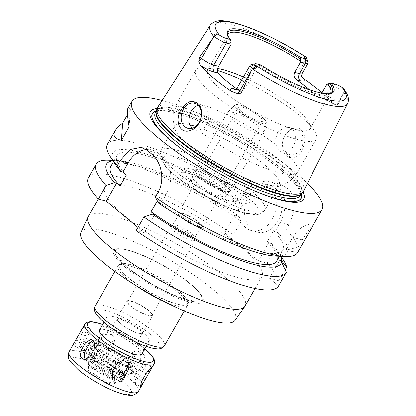 <?xml version="1.0" encoding="UTF-8"?>
<svg xmlns="http://www.w3.org/2000/svg" width="416" height="416" viewBox="0 0 416 416"><rect width="100%" height="100%" fill="white"/><g stroke="black" fill="none" stroke-linecap="round" stroke-linejoin="round"><path stroke-width="0.31" stroke-dasharray="2.08 1.56" d="M100.49 335.728L96.294 343.086L96.117 349.18L102.04 352.123L108.103 348.556L112.299 341.198L112.289 334.797L106.361 331.828L100.49 335.728L101.816 337.99A6.947 6.323 -30.4 0 1 107.812 334.251A6.947 6.323 -30.4 0 1 113.708 337.21A6.947 6.323 -30.4 0 1 113.625 343.46L109.429 350.813A6.947 6.323 -30.4 0 1 103.438 354.552A6.947 6.323 -30.4 0 1 97.536 351.593A6.947 6.323 -30.4 0 1 97.62 345.348L101.816 337.99M81 343.496L85.192 336.144A6.947 1.056 -58.3 0 1 90.537 329.456A6.947 1.056 -58.3 0 1 88.577 334.584L84.386 341.942A6.947 1.056 -58.3 0 1 79.04 348.629A6.947 1.056 -58.3 0 1 81 343.496L75.67 340.205M74.266 342.654L73.226 345.036L75.483 343.34L79.056 338.65L83.252 331.292L84.718 325.863L81.416 330.117M85.92 360.079A6.947 5.268 -75.6 0 0 87.87 361.213A6.947 5.268 -75.6 0 0 93.808 358.004L98.004 350.646A6.947 5.268 -75.6 0 0 95.524 340.408A6.947 5.268 -75.6 0 0 93.163 340.496M128.092 362.071A6.947 6.323 149.6 0 0 127.525 360.75A6.947 6.323 149.6 0 0 121.623 357.796A6.947 6.323 149.6 0 0 115.632 361.535L111.436 368.888A6.947 6.323 149.6 0 0 111.348 375.138A6.947 6.323 149.6 0 0 112.19 376.241M139.864 376.204L144.061 368.852A6.947 1.056 121.7 0 0 146.021 363.719A6.947 1.056 121.7 0 0 140.676 370.406L136.479 377.764A6.947 1.056 121.7 0 0 134.524 382.892A6.947 1.056 121.7 0 0 139.864 376.204L143.348 378.357M135.252 355.373L131.056 362.731L130.354 369.086L133.879 373.058L139.48 369.756L143.676 362.404L144.893 356.179L141.534 352.248L135.252 355.373L131.248 354.344A6.947 5.268 104.4 0 1 137.192 351.13A6.947 5.268 104.4 0 1 139.672 361.374L135.476 368.727A6.947 5.268 104.4 0 1 129.537 371.94A6.947 5.268 104.4 0 1 127.057 361.702L131.248 354.344M182.458 213.694A12.678 2.798 -150.3 0 1 195.125 219.908A12.678 2.798 -150.3 0 1 201.152 226.387A12.678 2.798 -150.3 0 1 188.755 222.539A12.678 2.798 -150.3 0 1 179.13 213.829A12.678 2.798 -150.3 0 1 182.458 213.694M175.921 225.15A12.678 2.798 29.7 0 0 172.874 225.02A12.678 2.798 29.7 0 0 172.598 225.285A12.678 2.798 29.7 0 0 182.218 233.995A12.678 2.798 29.7 0 0 194.615 237.843A12.678 2.798 29.7 0 0 194.704 237.474A12.678 2.798 29.7 0 0 187.928 230.927A12.678 2.798 29.7 0 0 175.921 225.15M99.388 330.153A24.31 5.372 -150.3 0 1 105.763 329.904A24.31 5.372 -150.3 0 1 130.052 341.822A24.31 5.372 -150.3 0 1 141.617 354.245M113.313 316.664A24.31 5.372 -150.3 0 1 137.608 328.583A24.31 5.372 -150.3 0 1 149.167 341.006A24.31 5.372 -150.3 0 1 125.393 333.627A24.31 5.372 -150.3 0 1 106.938 316.919A24.31 5.372 -150.3 0 1 113.313 316.664M91.946 368.311A15.262 3.37 -150.3 0 1 107.203 375.794A15.262 3.37 -150.3 0 1 114.462 383.594A15.262 3.37 -150.3 0 1 99.533 378.96A15.262 3.37 -150.3 0 1 87.948 368.472A15.262 3.37 -150.3 0 1 91.946 368.311M92.534 367.281A15.262 3.37 -150.3 0 1 107.791 374.764A15.262 3.37 -150.3 0 1 115.05 382.564A15.262 3.37 -150.3 0 1 114.717 382.881A15.262 3.37 -150.3 0 1 100.121 377.931A15.262 3.37 -150.3 0 1 88.426 367.89A15.262 3.37 -150.3 0 1 88.535 367.442A15.262 3.37 -150.3 0 1 92.534 367.281M93.252 361.15A18.372 4.056 -150.3 0 1 112.538 370.796A18.372 4.056 -150.3 0 1 119.948 379.928A18.372 4.056 -150.3 0 1 102.383 373.968A18.372 4.056 -150.3 0 1 88.306 361.878A18.372 4.056 -150.3 0 1 93.252 361.15M91.65 359.814A21.008 4.638 -150.3 0 1 112.648 370.115A21.008 4.638 -150.3 0 1 122.642 380.853A21.008 4.638 -150.3 0 1 102.092 374.473A21.008 4.638 -150.3 0 1 86.143 360.032A21.008 4.638 -150.3 0 1 91.65 359.814M93.496 356.58A21.008 4.638 -150.3 0 1 114.494 366.881A21.008 4.638 -150.3 0 1 124.488 377.614A21.008 4.638 -150.3 0 1 103.938 371.238A21.008 4.638 -150.3 0 1 87.989 356.798A21.008 4.638 -150.3 0 1 93.496 356.58M96.023 358.686A16.843 3.718 -150.3 0 1 112.856 366.943A16.843 3.718 -150.3 0 1 120.869 375.549A16.843 3.718 -150.3 0 1 104.395 370.438A16.843 3.718 -150.3 0 1 91.608 358.862A16.843 3.718 -150.3 0 1 96.023 358.686M97.703 355.742A16.843 3.718 -150.3 0 1 114.535 364A16.843 3.718 -150.3 0 1 122.543 372.611A16.843 3.718 -150.3 0 1 106.075 367.494A16.843 3.718 -150.3 0 1 93.288 355.919A16.843 3.718 -150.3 0 1 97.703 355.742M95.28 353.725A20.836 4.602 -150.3 0 1 117.91 365.201A20.836 4.602 -150.3 0 1 125.029 375.227A20.836 4.602 -150.3 0 1 105.633 368.264A20.836 4.602 -150.3 0 1 89.773 355.113A20.836 4.602 -150.3 0 1 95.28 353.725M94.853 349.024A24.31 5.372 -150.3 0 1 121.254 362.419A24.31 5.372 -150.3 0 1 129.558 374.109A24.31 5.372 -150.3 0 1 106.933 365.986A24.31 5.372 -150.3 0 1 88.426 350.646A24.31 5.372 -150.3 0 1 94.853 349.024M91.697 346.393A29.52 6.521 -150.3 0 1 121.196 360.864A29.52 6.521 -150.3 0 1 135.231 375.95A29.52 6.521 -150.3 0 1 106.361 366.985A29.52 6.521 -150.3 0 1 83.954 346.7A29.52 6.521 -150.3 0 1 91.697 346.393M93.543 343.153A29.52 6.521 -150.3 0 1 123.042 357.625A29.52 6.521 -150.3 0 1 137.077 372.71A29.52 6.521 -150.3 0 1 108.207 363.75A29.52 6.521 -150.3 0 1 85.8 343.46A29.52 6.521 -150.3 0 1 93.543 343.153M96.699 345.79A24.31 5.372 -150.3 0 1 120.994 357.708A24.31 5.372 -150.3 0 1 132.553 370.131A24.31 5.372 -150.3 0 1 108.779 362.752A24.31 5.372 -150.3 0 1 90.324 346.044A24.31 5.372 -150.3 0 1 96.699 345.79M99.05 341.671A24.31 5.372 -150.3 0 1 123.344 353.59A24.31 5.372 -150.3 0 1 134.904 366.012A24.31 5.372 -150.3 0 1 133.754 366.756A24.31 5.372 -150.3 0 1 111.129 358.634A24.31 5.372 -150.3 0 1 92.617 343.294A24.31 5.372 -150.3 0 1 92.674 341.926A24.31 5.372 -150.3 0 1 99.05 341.671M99.263 344.022A22.573 4.987 -150.3 0 1 123.776 356.455A22.573 4.987 -150.3 0 1 131.487 367.312A22.573 4.987 -150.3 0 1 110.479 359.767A22.573 4.987 -150.3 0 1 93.293 345.524A22.573 4.987 -150.3 0 1 99.263 344.022M101.473 345.862A18.928 4.181 -150.3 0 1 120.151 354.983A18.928 4.181 -150.3 0 1 129.449 364.697A18.928 4.181 -150.3 0 1 110.88 359.07A18.928 4.181 -150.3 0 1 96.585 345.951A18.928 4.181 -150.3 0 1 101.473 345.862M121.212 318.916A14.045 3.104 -150.3 0 1 135.075 325.681A14.045 3.104 -150.3 0 1 141.976 332.888A14.045 3.104 -150.3 0 1 128.196 328.713A14.045 3.104 -150.3 0 1 117.588 318.978A14.045 3.104 -150.3 0 1 121.212 318.916M120.78 318.552A14.758 3.26 -150.3 0 1 135.533 325.79A14.758 3.26 -150.3 0 1 142.553 333.33A14.758 3.26 -150.3 0 1 128.118 328.848A14.758 3.26 -150.3 0 1 116.912 318.708A14.758 3.26 -150.3 0 1 120.78 318.552M130.848 300.903A14.758 3.26 -150.3 0 1 145.6 308.136A14.758 3.26 -150.3 0 1 152.62 315.682A14.758 3.26 -150.3 0 1 138.185 311.199A14.758 3.26 -150.3 0 1 126.979 301.054A14.758 3.26 -150.3 0 1 130.848 300.903M131.378 301.34A13.889 3.068 -150.3 0 1 145.257 308.152A13.889 3.068 -150.3 0 1 151.866 315.25A13.889 3.068 -150.3 0 1 138.278 311.033A13.889 3.068 -150.3 0 1 127.733 301.486A13.889 3.068 -150.3 0 1 131.378 301.34M174.169 226.32A13.889 3.068 -150.3 0 1 187.325 232.648A13.889 3.068 -150.3 0 1 194.75 239.819A13.889 3.068 -150.3 0 1 194.657 240.23A13.889 3.068 -150.3 0 1 181.069 236.012A13.889 3.068 -150.3 0 1 170.524 226.465A13.889 3.068 -150.3 0 1 170.825 226.174A13.889 3.068 -150.3 0 1 174.169 226.32M88.218 216.559A90.288 19.942 -150.3 0 1 111.899 215.623A90.288 19.942 -150.3 0 1 202.134 259.891A90.288 19.942 -150.3 0 1 245.076 306.03M128.679 186.202A90.288 19.942 29.7 0 0 104.998 187.143A90.288 19.942 29.7 0 0 173.545 249.2A90.288 19.942 29.7 0 0 261.856 276.609A90.288 19.942 29.7 0 0 218.915 230.469A90.288 19.942 29.7 0 0 128.679 186.202M80.969 232.367A88.769 19.609 -150.3 0 1 104.432 231.104A88.769 19.609 -150.3 0 1 193.83 275.09A88.769 19.609 -150.3 0 1 235.16 320.315M127.093 250.006A51.397 11.352 -150.3 0 1 200.013 293.472A51.397 11.352 -150.3 0 1 152.63 285.865A51.397 11.352 -150.3 0 1 121.966 248.955A51.397 11.352 -150.3 0 1 127.093 250.006M128.331 250.172A49.904 11.024 -150.3 0 1 199.139 292.38A49.904 11.024 -150.3 0 1 153.13 284.991A49.904 11.024 -150.3 0 1 123.354 249.153A49.904 11.024 -150.3 0 1 128.331 250.172M129.646 264.602A39.239 8.668 -150.3 0 1 167.216 282.74A39.239 8.668 -150.3 0 1 187.788 302.988A39.239 8.668 -150.3 0 1 187.528 303.893A39.239 8.668 -150.3 0 1 149.146 291.98A39.239 8.668 -150.3 0 1 119.356 265.008A39.239 8.668 -150.3 0 1 119.995 264.321A39.239 8.668 -150.3 0 1 129.646 264.602M135.236 285.106A39.936 8.819 -150.3 0 1 118.03 265.928A39.936 8.819 -150.3 0 1 118.685 265.226A39.936 8.819 -150.3 0 1 128.502 265.512A39.936 8.819 -150.3 0 1 166.743 283.972A39.936 8.819 -150.3 0 1 187.678 304.58A39.936 8.819 -150.3 0 1 187.408 305.5A39.936 8.819 -150.3 0 1 162.146 300.451M88.41 177.679A109.387 24.164 -150.3 0 1 233.397 235.019L224.697 232.778L258.393 260.884L267.093 263.125A109.387 24.164 -150.3 0 1 278.912 280.743L269.407 278.299L278.538 285.912A109.387 24.164 -150.3 0 1 278.45 286.073M136.178 230.646L144.264 232.726L137.982 227.484M302.032 149.911C305.968 141.866 305.666 135.169 301.137 129.808C293.405 123.209 280.727 134.779 282.636 146.702C283.618 160.451 297.092 161.658 302.032 149.911M299.369 130.978A13.021 9.875 104.4 0 1 301.938 146.604A13.021 9.875 104.4 0 1 289.832 154.622A13.021 9.875 104.4 0 1 283.514 139.552A13.021 9.875 104.4 0 1 296.322 129.397A13.021 9.875 104.4 0 1 299.369 130.978M285.6 152.875L282.646 152.771L278.476 150.03L275.922 144.804L275.683 137.992L278.418 131.815L283.504 127.962L289.177 127.561L292.313 129.163L294.746 132.501L295.667 136.952L295.064 141.882L293.14 146.583L290.243 150.337L286.77 152.552L285.6 152.875A69.451 15.34 -150.3 0 1 297.518 172.037A69.451 15.34 -150.3 0 1 259.6 165.885A69.451 15.34 -150.3 0 1 198.458 130.447L204.766 127.28L208.499 120.484L208.286 112.59L204.594 106.584L201.635 105.03L197.943 105.128M195.65 126.506A59.904 13.234 -150.3 0 1 253.438 156.411A59.904 13.234 -150.3 0 1 279.094 185.063A59.904 13.234 -150.3 0 1 275.59 187.034A59.904 13.234 -150.3 0 1 193.653 149.193A59.904 13.234 -150.3 0 1 175.11 129.719A59.904 13.234 -150.3 0 1 175.027 125.705A59.904 13.234 -150.3 0 1 189.374 124.748M191.802 128.419L195.187 130.265L198.458 130.447M241.769 79.94A69.451 15.34 -150.3 0 1 314.506 131.019A69.451 15.34 -150.3 0 1 316.358 139.006A69.451 15.34 -150.3 0 1 248.43 117.92A69.451 15.34 -150.3 0 1 195.697 70.184A69.451 15.34 -150.3 0 1 203.518 67.714A69.451 15.34 -150.3 0 1 213.912 69.462A69.451 15.34 -150.3 0 1 217.396 70.429M250.682 64.839A10 2.21 -150.3 0 1 252.829 65.042L257.629 66.279L260.941 64.974M256.615 63.856L252.829 65.042L240.245 87.105L245.045 88.343L257.629 66.279M243.438 77.012A59.036 13.042 -150.3 0 1 308.641 121.961A59.036 13.042 -150.3 0 1 310.216 128.747A59.036 13.042 -150.3 0 1 252.476 110.828A59.036 13.042 -150.3 0 1 207.657 70.247A59.036 13.042 -150.3 0 1 214.302 68.151A59.036 13.042 -150.3 0 1 217.719 68.5M326.934 84.115L331.734 85.353L325.863 95.649A5.21 3.947 104.4 0 1 321.407 98.056A5.21 3.947 104.4 0 1 320.185 97.427L316.519 96.481A59.036 13.042 29.7 0 0 309.109 89.45M316.519 96.481L317.392 97.027L321.064 94.411L325.863 95.649A10 2.21 -150.3 0 1 334.75 99.824A10 2.21 -150.3 0 1 338.244 102.331A5.21 3.198 129.8 0 0 337.418 104.692L334.407 104.4L333.705 103.782A15.21 3.359 29.7 0 0 320.185 97.427M321.838 93.049L321.064 94.411M330.158 93.527A59.036 13.042 -150.3 0 1 329.41 94.073A59.036 13.042 -150.3 0 1 258.565 66.087M245.045 88.343L239.798 90.548L235.435 89.107M236.439 88.556A59.036 13.042 29.7 0 0 238.238 89.83M231.312 43.358A59.036 13.042 -150.3 0 1 227.729 36.078A59.036 13.042 -150.3 0 1 227.822 35.152M330.205 93.517A60.039 13.26 -150.3 0 1 329.56 93.704A60.039 13.26 -150.3 0 1 260.234 65.437M305.557 59.743L305.094 56.566C303.805 56.217 303.961 57.278 305.557 59.743L305.739 60.024L298.922 69.529L299.707 70.184A10 2.21 -150.3 0 1 301.787 72.327A10 2.21 -150.3 0 1 302.078 73.518M335.52 84.167L331.734 85.353A10 2.21 -150.3 0 1 343.954 91.905L344.318 89.544M343.356 93.371L338.244 102.331L339.03 102.986L343.954 91.905M157.482 107.656A84.089 18.574 -150.3 0 1 179.426 106.964A84.089 18.574 -150.3 0 1 263.089 147.94A84.089 18.574 -150.3 0 1 303.56 190.98M301.772 77.069L298.886 72.545L298.922 69.529M322.072 92.648A79.924 17.654 -150.3 0 1 333.705 103.782M339.03 102.986L337.418 104.692M230.88 40.95A60.039 13.26 -150.3 0 1 227.968 35.76A60.039 13.26 -150.3 0 1 227.807 35.11M305.739 60.024A10 2.21 -150.3 0 1 307.975 62.655M127.525 114.67L130.395 109.637C129.21 108.014 128.378 107.624 127.889 108.462M130.395 109.637L129.132 126.849M146.255 149.583A27.784 21.06 104.4 0 1 151.944 150.01A27.784 21.06 104.4 0 1 158.444 153.379L162.656 156.894A27.784 21.06 104.4 0 1 166.078 194.48L160.836 203.674L157.357 200.777A95.498 21.096 -150.3 0 0 282.953 250.141L279.464 256.256M154.544 214.708L144.264 232.726M158.73 203.133L160.836 203.674M267.093 263.125L274.846 249.527L271.45 243.584L268.668 242.866L267.296 241.722L273.588 230.688L274.96 231.832L277.742 232.549A100.355 22.168 -150.3 0 1 287.856 249.73L285.974 249.246L287.784 250.754L297.627 252.439A109.387 24.164 -150.3 0 1 297.539 252.6M297.627 252.439L313.773 224.13C312.77 224.427 308.916 229.679 302.219 239.886L298.007 247.27L287.856 249.73M277.742 232.549L286.182 229.653A109.387 24.164 -150.3 0 1 298.007 247.27M286.182 229.653L288.907 224.879L293.696 212.514L294.263 200.132L289.796 189.909L280.992 184.439L266.833 185.962L260.244 190.403L255.216 196.773L252.491 201.547L244.052 204.443L241.27 203.726L242.642 204.875L236.35 215.904L234.978 214.76L237.76 215.478L241.155 221.421L233.397 235.019M107.5 144.206A109.387 24.164 -150.3 0 1 136.188 143.068A109.387 24.164 -150.3 0 1 252.491 201.547M162.115 100.417A109.387 24.164 -150.3 0 1 307.429 183.3M287.784 250.754A100.355 22.168 -150.3 0 1 275.876 256.11M273.588 230.688A95.498 21.096 -150.3 0 1 282.953 250.141M267.296 241.722A95.498 21.096 -150.3 0 1 276.661 261.17M271.45 243.584A100.355 22.168 -150.3 0 1 278.2 252.039A100.355 22.168 -150.3 0 1 280.509 256.298M278.538 285.912L286.291 272.314M285.974 249.246L292.708 237.437A27.784 21.06 104.4 0 1 313.773 224.13M269.407 278.299L279.682 260.276M285.168 269.786L278.912 280.743M274.846 249.527A109.387 24.164 -150.3 0 1 283.286 259.896M108.477 160.191A109.387 24.164 -150.3 0 1 241.155 221.421M112.991 160.748A100.355 22.168 -150.3 0 1 117.832 160.566A100.355 22.168 -150.3 0 1 237.76 215.478M110.755 166.54A95.498 21.096 -150.3 0 1 236.35 215.904M115.508 164.642A100.355 22.168 -150.3 0 1 146.016 154.014A100.355 22.168 -150.3 0 1 244.052 204.443M245.69 227.656A24.31 18.429 104.4 0 1 240.9 198.489A24.31 18.429 104.4 0 1 263.5 183.524A24.31 18.429 104.4 0 1 275.288 211.656A24.31 18.429 104.4 0 1 251.378 230.604A24.31 18.429 104.4 0 1 245.69 227.656M251.612 229.18A24.31 18.429 -75.6 0 0 257.301 232.128A24.31 18.429 -75.6 0 0 281.206 213.179A24.31 18.429 -75.6 0 0 269.417 185.047A24.31 18.429 -75.6 0 0 246.818 200.013A24.31 18.429 -75.6 0 0 251.612 229.18M224.697 232.778L234.978 214.76M241.27 203.726L246.516 194.532A27.784 21.06 104.4 0 1 270.286 181.683A27.784 21.06 104.4 0 1 280.207 222.638L274.96 231.832M268.668 242.866L258.393 260.884M126.412 174.959A95.498 21.096 -150.3 0 1 117.047 155.506A95.498 21.096 -150.3 0 1 242.642 204.875M156.426 110.932A85.613 18.912 -150.3 0 1 174.808 112.663A85.613 18.912 -150.3 0 1 252.496 149.453A85.613 18.912 -150.3 0 1 301.278 193.554M259.184 192.78A85.613 18.912 -150.3 0 1 258.544 192.525A85.613 18.912 -150.3 0 1 179.062 147.191A85.613 18.912 -150.3 0 1 178.516 146.765M157.03 108.602A88.208 19.484 -150.3 0 1 173.571 110.765A88.208 19.484 -150.3 0 1 250.661 146.801A88.208 19.484 -150.3 0 1 302.973 191.844M181.719 213.08A13.889 3.068 -150.3 0 1 195.598 219.892A13.889 3.068 -150.3 0 1 202.207 226.99A13.889 3.068 -150.3 0 1 188.62 222.773A13.889 3.068 -150.3 0 1 178.074 213.226A13.889 3.068 -150.3 0 1 181.719 213.08M242.128 107.172A13.889 3.068 -150.3 0 1 256.012 113.979A13.889 3.068 -150.3 0 1 262.616 121.077A13.889 3.068 -150.3 0 1 249.033 116.86A13.889 3.068 -150.3 0 1 238.488 107.312A13.889 3.068 -150.3 0 1 242.128 107.172M239.606 105.066A18.054 3.988 -150.3 0 1 257.213 113.625A18.054 3.988 -150.3 0 1 266.323 122.912A18.054 3.988 -150.3 0 1 248.576 117.66A18.054 3.988 -150.3 0 1 235.019 105.061A18.054 3.988 -150.3 0 1 239.606 105.066M232.882 112.481A20.836 4.602 -150.3 0 1 253.209 122.361A20.836 4.602 -150.3 0 1 263.723 133.084A20.836 4.602 -150.3 0 1 263.614 133.344A20.836 4.602 -150.3 0 1 243.235 127.02A20.836 4.602 -150.3 0 1 227.417 112.7A20.836 4.602 -150.3 0 1 227.588 112.476A20.836 4.602 -150.3 0 1 232.882 112.481M200.158 169.853A20.836 4.602 -150.3 0 1 220.984 180.066A20.836 4.602 -150.3 0 1 230.896 190.715A20.836 4.602 -150.3 0 1 229.814 191.376A20.836 4.602 -150.3 0 1 210.517 184.387A20.836 4.602 -150.3 0 1 194.678 171.335A20.836 4.602 -150.3 0 1 194.698 170.066A20.836 4.602 -150.3 0 1 200.158 169.853M200.346 171.434A19.62 4.332 -150.3 0 1 219.955 181.054A19.62 4.332 -150.3 0 1 229.284 191.079A19.62 4.332 -150.3 0 1 228.27 191.703A19.62 4.332 -150.3 0 1 210.096 185.125A19.62 4.332 -150.3 0 1 195.182 172.832A19.62 4.332 -150.3 0 1 195.198 171.636A19.62 4.332 -150.3 0 1 200.346 171.434M197.543 176.348A19.62 4.332 -150.3 0 1 217.152 185.968A19.62 4.332 -150.3 0 1 226.481 195.998A19.62 4.332 -150.3 0 1 207.293 190.039A19.62 4.332 -150.3 0 1 192.395 176.556A19.62 4.332 -150.3 0 1 197.543 176.348M192.592 172.224A27.784 6.136 -150.3 0 1 217.807 184.163A27.784 6.136 -150.3 0 1 233.631 198.474A27.784 6.136 -150.3 0 1 206.398 191.604A27.784 6.136 -150.3 0 1 186.623 171.662A27.784 6.136 -150.3 0 1 192.592 172.224M188.807 173.41A31.252 6.906 -150.3 0 1 217.178 186.841A31.252 6.906 -150.3 0 1 234.978 202.94A31.252 6.906 -150.3 0 1 234.91 204.703A31.252 6.906 -150.3 0 1 204.339 195.213A31.252 6.906 -150.3 0 1 180.612 173.732A31.252 6.906 -150.3 0 1 182.094 172.775A31.252 6.906 -150.3 0 1 188.807 173.41M191.329 168.995A31.252 6.906 -150.3 0 1 222.56 184.319A31.252 6.906 -150.3 0 1 237.427 200.288A31.252 6.906 -150.3 0 1 206.856 190.798A31.252 6.906 -150.3 0 1 183.128 169.317A31.252 6.906 -150.3 0 1 191.329 168.995M97.62 345.348L96.294 343.086M109.429 350.813L108.103 348.556M113.625 343.46L112.299 341.198M85.192 336.144L79.867 332.852M84.386 341.942L79.056 338.65M88.577 334.584L83.252 331.292M98.004 350.646L94.006 349.617M93.808 358.004L89.809 356.975M111.436 368.888L112.762 371.15M115.632 361.535L116.958 363.792M144.061 368.852L147.732 371.119M136.479 377.764L141.809 381.056M140.676 370.406L146.006 373.698M127.057 361.702L131.056 362.731M135.476 368.727L139.48 369.756M139.672 361.374L143.676 362.404M102.56 324.589A37.851 8.362 -150.3 0 1 144.794 348.676M84.807 324.178A39.936 8.819 -150.3 0 1 95.28 323.762A39.936 8.819 -150.3 0 1 135.19 343.346A39.936 8.819 -150.3 0 1 154.185 363.75M69.03 351.832A39.936 8.819 -150.3 0 1 79.503 351.416A39.936 8.819 -150.3 0 1 119.413 370.999A39.936 8.819 -150.3 0 1 138.408 391.404M80.148 358.467A34.726 7.67 -150.3 0 1 130.723 389.704A34.726 7.67 -150.3 0 1 92.737 379.928A34.726 7.67 -150.3 0 1 80.148 358.467M128.482 250.297A49.66 10.967 -150.3 0 1 200.808 294.965A49.66 10.967 -150.3 0 1 146.489 280.987A49.66 10.967 -150.3 0 1 128.482 250.297M129.766 264.394A39.239 8.668 -150.3 0 1 168.979 283.634A39.239 8.668 -150.3 0 1 187.647 303.685A39.239 8.668 -150.3 0 1 149.266 291.772A39.239 8.668 -150.3 0 1 119.475 264.8A39.239 8.668 -150.3 0 1 129.766 264.394M95.04 306.233A39.936 8.819 -150.3 0 1 105.513 305.817A39.936 8.819 -150.3 0 1 145.423 325.395A39.936 8.819 -150.3 0 1 164.419 345.805M105.94 310.518A36.462 8.055 -150.3 0 1 159.047 343.314A36.462 8.055 -150.3 0 1 119.163 333.05A36.462 8.055 -150.3 0 1 105.94 310.518M188.781 122.377A69.451 15.34 -150.3 0 1 176.857 103.215A69.451 15.34 -150.3 0 1 195.073 102.492A69.451 15.34 -150.3 0 1 275.922 144.804M237.619 87.209A10 2.21 -150.3 0 1 240.245 87.105A5.21 3.947 104.4 0 1 235.784 89.518A5.21 3.947 104.4 0 1 235.056 89.222M210.257 25.246A79.082 17.467 -150.3 0 1 230.89 24.591A79.082 17.467 -150.3 0 1 305.427 60.367M343.626 88.712L344.094 91.889M343.798 92.378A79.082 17.467 -150.3 0 1 347.63 103.6M304.819 61.225L299.707 70.184A5.21 3.198 -50.2 0 0 298.886 72.545M158.444 153.379L147.514 150.566M162.656 156.894L151.726 154.081M166.078 194.48L157.992 192.4M292.708 237.437L302.219 239.886M246.516 194.532L255.216 196.773M280.207 222.638L288.907 224.879M156.38 111.082A85.426 18.871 -150.3 0 1 174.923 112.757A85.426 18.871 -150.3 0 1 252.71 149.64A85.426 18.871 -150.3 0 1 301.174 193.669M250.208 188.978A85.426 18.871 -150.3 0 1 186.358 152.558M177.112 157.139A54.694 12.08 -150.3 0 1 256.776 206.336A54.694 12.08 -150.3 0 1 196.95 190.939A54.694 12.08 -150.3 0 1 177.112 157.139M176.472 150.088A59.904 13.234 -150.3 0 1 236.34 179.457A59.904 13.234 -150.3 0 1 264.831 210.07A59.904 13.234 -150.3 0 1 206.237 191.885A59.904 13.234 -150.3 0 1 160.763 150.712A59.904 13.234 -150.3 0 1 176.472 150.088M156.38 111.108A83.346 18.408 -150.3 0 1 156.541 110.802L156.317 111.353A83.413 18.424 -150.3 0 1 178.615 109.439A83.413 18.424 -150.3 0 1 263.947 151.684A83.413 18.424 -150.3 0 1 300.966 193.861L301.33 193.388A83.346 18.408 -150.3 0 1 301.148 193.679M156.395 111.051L156.541 110.802A83.346 18.408 -150.3 0 1 178.396 109.933A83.346 18.408 -150.3 0 1 261.69 150.795A83.346 18.408 -150.3 0 1 301.33 193.388L301.189 193.643M177.19 112.05A83.346 18.408 -150.3 0 1 260.484 152.911A83.346 18.408 -150.3 0 1 300.123 195.499C300.945 194.485 300.357 192.182 298.371 188.588C296.65 185.734 293.92 182.416 290.181 178.63C282.142 170.581 271.086 161.871 257.01 152.506C230.199 134.618 196.258 118.222 175.412 113.012C166.603 110.843 160.592 110.339 157.373 111.493L155.334 112.913A83.346 18.408 -150.3 0 1 177.19 112.05M97.536 351.593L96.117 349.18M113.708 337.21L112.294 334.792M79.04 348.629L73.226 345.036M90.537 329.456L84.724 325.863M87.87 361.213L83.528 360.1M95.524 340.408L91.182 339.29M111.348 375.138L112.767 377.556M127.525 360.75L128.944 363.168M134.524 382.892L140.338 386.485M146.021 363.719L151.835 367.312M129.537 371.94L133.879 373.058M137.192 351.13L141.534 352.248M194.615 237.843L201.152 226.387M172.598 225.285L179.13 213.829M106.938 316.919L103.891 322.26M149.167 341.006L146.12 346.351M144.836 348.603L125.029 335.098L102.601 324.511M88.535 367.442L87.948 368.472M115.05 382.564L114.462 383.594M114.717 382.881L119.948 379.928M88.426 367.89L88.306 361.878M87.989 356.798L86.143 360.032M124.488 377.614L122.642 380.853M93.288 355.919L91.608 358.862M122.543 372.611L120.869 375.549M125.029 375.227L129.558 374.109M89.773 355.113L88.426 350.646M85.8 343.46L83.954 346.7M137.077 372.71L135.231 375.95M92.674 341.926L90.324 346.044M134.904 366.012L132.553 370.131M131.487 367.312L133.754 366.756M93.293 345.524L92.617 343.294M117.588 318.978L96.585 345.951M141.976 332.888L129.449 364.697M126.979 301.054L116.912 318.708M152.62 315.682L142.553 333.33M170.524 226.465L127.733 301.486M194.657 240.23L151.866 315.25M172.874 225.02L170.825 226.174M194.704 237.474L194.75 239.819M104.998 187.143L98.244 198.988M261.856 276.609L255.096 288.46M123.354 249.153L121.966 248.955M199.139 292.38L200.013 293.472M187.528 303.893L187.647 303.685C188.178 301.912 191.807 299.983 192.104 300.201L190.975 300.165C188.438 299.988 184.304 298.87 178.568 296.806C170.518 293.795 161.808 289.604 152.443 284.237C140.868 277.482 131.815 271.071 125.278 265.002L120.203 259.189C120.832 259.272 120.588 261.144 119.475 264.8L119.356 265.008M119.995 264.321L118.685 265.226M187.788 302.988L187.678 304.58M118.03 265.928L114.894 271.43M187.408 305.5L184.272 311.002M282.646 152.771L289.832 154.622M289.182 127.561L296.322 129.397M316.358 139.006L297.518 172.037C294.58 177.065 290.607 180.929 285.6 183.628L275.59 187.034M175.11 129.719L172.942 119.231C172.744 113.594 174.049 108.254 176.857 103.215L195.697 70.184M201.635 105.03L194.49 103.189M195.187 130.265L188.001 128.414M228.134 34.346L207.657 70.247M330.694 92.846L310.216 128.747M329.41 94.073L331.1 93.122M329.56 93.704L330.923 93.371M239.798 90.548L234.588 89.294M227.968 35.76L227.568 34.419M227.729 36.078L227.692 34.138M317.392 97.027L321.407 98.056C324.667 98.951 328.682 100.854 333.434 103.771L334.407 104.4M301.818 77.173L301.506 76.773M151.944 150.01L141.461 147.311M278.2 252.039L280.966 256.318M117.832 160.566L112.736 160.363M269.417 185.047L263.5 183.524M257.301 232.128L251.378 230.604M270.286 181.683L280.992 184.439M117.047 155.506L113.558 161.626M258.544 192.525L259.844 193.045M179.062 147.191L177.954 146.338M238.488 107.312L178.074 213.226M262.616 121.077L202.207 226.99M235.019 105.061L227.588 112.476M266.323 122.912L263.723 133.084M227.417 112.7L194.698 170.066M263.614 133.344L230.896 190.715M228.27 191.703L229.814 191.376M195.182 172.832L194.678 171.335M195.198 171.636L192.395 176.556M229.284 191.079L226.481 195.998M186.623 171.662L182.094 172.775M233.631 198.474L234.978 202.94M183.128 169.317L180.612 173.732M237.427 200.288L234.91 204.703M279.094 185.063L264.831 210.07C262.532 213.465 258.939 214.989 254.051 214.646L245.684 213.356C237.952 211.448 228.909 207.984 218.546 202.966C194.386 191.261 169.328 173.633 162.271 162.25C159.526 158.309 159.026 154.461 160.763 150.712L175.027 125.705M214.302 68.151L203.518 67.714M308.641 121.961L314.506 131.019"/><path stroke-width="0.62" d="M144.836 348.603L152.708 356.637L154.56 360.37L154.596 362.705L154.185 363.75A39.936 8.819 -150.3 0 1 115.123 351.629A39.936 8.819 -150.3 0 1 84.807 324.178L69.03 351.832A39.936 8.819 -150.3 0 0 99.351 379.283A39.936 8.819 -150.3 0 0 138.408 391.404C135.652 394.706 132.444 395.97 128.778 395.2C125.642 394.893 121.961 393.973 117.738 392.439C111.472 390.166 104.785 387.02 97.677 383.001C90.236 378.758 83.829 374.421 78.468 369.99L70.637 362.014C68.125 359.242 67.59 355.846 69.03 351.832M94.006 349.617L89.809 356.975L83.528 360.1L80.168 356.169L81.385 349.944L85.582 342.592L91.182 339.29L94.708 343.262L94.006 349.617M93.163 340.496A6.947 5.268 -75.6 0 0 89.58 343.621L85.389 350.974A6.947 5.268 -75.6 0 0 85.92 360.079M128.768 369.262L124.571 376.615L118.7 380.52L112.767 377.551L112.762 371.15L116.958 363.792L123.022 360.225L128.944 363.168L128.768 369.262L127.442 367A6.947 6.323 149.6 0 0 128.092 362.071M112.19 376.241A6.947 6.323 149.6 0 0 123.245 374.358L127.442 367M149.391 372.143L143.645 382.226L140.338 386.485L141.809 381.056L146.006 373.698L149.573 369.008L151.835 367.312L150.795 369.694L149.391 372.143L147.732 371.119M146.12 346.351L141.617 354.245A24.31 5.372 -150.3 0 1 117.842 346.866A24.31 5.372 -150.3 0 1 99.388 330.153L103.891 322.26M255.096 288.46L245.076 306.03A90.288 19.942 -150.3 0 1 244.868 306.363A90.288 19.942 -150.3 0 1 156.764 278.621A90.288 19.942 -150.3 0 1 88.041 216.913A90.288 19.942 -150.3 0 1 88.218 216.559L98.244 198.988M244.868 306.363L235.16 320.315A88.769 19.609 -150.3 0 1 148.543 293.036A88.769 19.609 -150.3 0 1 80.969 232.367L88.041 216.913M162.146 300.451A39.936 8.819 -150.3 0 1 135.236 285.106M137.982 227.484L106.361 201.11L98.275 199.025A109.387 24.164 -150.3 0 1 88.41 177.679L96.169 164.076A109.387 24.164 -150.3 0 1 108.477 160.191L112.736 160.363M152.438 214.167A100.355 22.168 -150.3 0 0 281.492 261.784L286.291 272.314A109.387 24.164 -150.3 0 1 286.203 272.475L278.45 286.073A109.387 24.164 -150.3 0 1 136.178 230.646L143.936 217.048L152.438 214.167L154.544 214.708L151.065 211.806L157.357 200.777M189.374 124.748A59.904 13.234 -150.3 0 1 190.736 125.081A59.904 13.234 -150.3 0 1 195.65 126.506M197.943 105.128L194.08 107.479L191.183 111.228L189.259 115.929L188.781 122.377L191.802 128.419M181.662 109.008C186.498 101.67 191.74 99.705 197.392 103.1C205.322 109.351 201.152 127.322 190.72 130.343C179.13 135.184 174.091 119.189 181.662 109.008M197.538 104.77A13.021 9.875 -75.6 0 0 194.49 103.189A13.021 9.875 -75.6 0 0 181.683 113.339A13.021 9.875 -75.6 0 0 188.001 128.414A13.021 9.875 -75.6 0 0 200.106 120.396A13.021 9.875 -75.6 0 0 197.538 104.77M217.396 70.429A69.451 15.34 -150.3 0 1 241.769 79.94M252.424 68.344L252.262 68.822A79.082 17.467 -150.3 0 0 347.63 103.6C349.981 97.438 346.57 92.94 344.318 89.544L342.254 87.511A6.531 1.44 29.7 0 0 335.52 84.167L331.188 83.049A61.079 13.494 -150.3 0 1 330.923 93.371A61.079 13.494 -150.3 0 1 260.941 64.974L256.615 63.856A6.531 1.44 29.7 0 0 255.211 63.726A6.531 1.44 29.7 0 0 255.466 65.172L256.246 66.222C256.745 67.959 255.575 68.676 252.741 68.375L252.424 68.344A10 2.21 -150.3 0 1 250.203 65.146A10 2.21 -150.3 0 1 250.682 64.839L255.211 63.726M252.262 68.822L241.769 92.024L239.99 90.542A10 2.21 -150.3 0 1 238.092 88.655A10 2.21 -150.3 0 1 237.619 87.209L250.203 65.146M217.719 68.5A59.036 13.042 -150.3 0 1 223.137 69.633A59.036 13.042 -150.3 0 1 243.438 77.012M227.822 35.152A59.036 13.042 -150.3 0 1 228.134 34.346A59.036 13.042 -150.3 0 1 243.615 33.732A59.036 13.042 -150.3 0 1 300.269 61.1L300.57 57.512L304.902 58.625A6.531 1.44 29.7 0 0 306.628 58.188A6.531 1.44 29.7 0 0 306.046 57.309L305.334 56.711M306.628 58.188L307.975 62.655A10 2.21 -150.3 0 1 307.954 63.222A10 2.21 -150.3 0 1 305.328 63.326L299.458 73.622L294.658 72.384L300.529 62.088L300.269 61.1M294.658 72.384C293.446 75.317 294.034 77.766 296.431 79.721L300.097 80.668A15.21 3.359 29.7 0 0 303.644 78.707L301.772 77.069M309.109 89.45A59.036 13.042 29.7 0 0 296.431 79.721M331.188 83.049L326.934 84.115L321.838 93.049M327.517 83.834A59.036 13.042 -150.3 0 1 330.694 92.846A59.036 13.042 -150.3 0 1 330.158 93.527M235.056 89.222A5.21 3.947 104.4 0 1 234.567 88.884A15.21 3.359 29.7 0 0 231.296 91.239A80.621 17.81 -150.3 0 1 200.138 65.244A15.21 3.359 29.7 0 0 214.479 72.129L218.145 73.07A59.036 13.042 29.7 0 0 236.439 88.556M218.145 73.07C217.012 71.438 217.178 69.181 218.639 66.316L213.84 65.078A10 2.21 -150.3 0 1 204.407 60.554A10 2.21 -150.3 0 1 201.458 58.396A5.21 3.198 -50.2 0 1 198.702 61.272L200.138 65.244M231.223 44.252L226.424 43.014A10 2.21 -150.3 0 1 214.204 36.462L214.209 36.228C214.224 34.18 215.389 33.462 217.714 34.076L219.263 34.97A6.531 1.44 29.7 0 0 225.997 38.314L230.324 39.432L230.88 40.95L231.223 44.252L218.639 66.316M329.628 83.299A60.039 13.26 -150.3 0 1 331.1 93.122A60.039 13.26 -150.3 0 1 330.205 93.517M213.278 37.664L201.458 58.396L199.675 56.909L214.204 36.462M231.296 91.239L237.24 93.418C239.122 93.933 240.635 93.465 241.769 92.024M199.675 56.909L198.702 61.272M347.63 103.6L303.56 190.98A84.089 18.574 -150.3 0 1 302.765 192.067A84.089 18.574 -150.3 0 1 221.213 165.636A84.089 18.574 -150.3 0 1 156.946 108.893A84.089 18.574 -150.3 0 1 157.482 107.656L210.257 25.246A79.082 17.467 -150.3 0 0 213.892 36.811M303.644 78.707A79.924 17.654 -150.3 0 1 322.072 92.648M230.324 39.432A61.079 13.494 -150.3 0 1 227.568 34.419A61.079 13.494 -150.3 0 1 300.57 57.512M227.807 35.11A60.039 13.26 -150.3 0 1 227.692 34.138A60.039 13.26 -150.3 0 1 300.274 58.812M304.902 58.625L305.328 63.326L300.529 62.088M307.429 183.3A109.387 24.164 -150.3 0 1 322.078 209.581A109.387 24.164 -150.3 0 1 215.088 176.374A109.387 24.164 -150.3 0 1 132.038 101.187L127.889 108.462C126.963 110.198 127.379 116.329 129.132 126.849L121.415 140.379C114.665 138.611 112.544 135.481 115.045 130.978C116.376 128.664 118.919 126.058 122.673 123.172L127.525 114.67M121.415 140.379L122.673 123.172M98.275 199.025L106.033 185.427L114.535 182.546L116.641 183.087L120.115 185.988L126.412 174.959L122.933 172.058L128.175 162.864A27.784 21.06 104.4 0 1 146.255 149.583M122.933 172.058L120.827 171.512L117.369 165.552L120.089 160.779L130.078 149.542L141.461 147.316L147.514 150.566A109.387 24.164 29.7 0 0 151.726 154.081C161.143 161.398 165.448 179.936 157.992 192.4L155.272 197.174L158.73 203.133A100.355 22.168 -150.3 0 0 275.876 256.11L285.225 256.49A109.387 24.164 -150.3 0 1 155.272 197.174M106.361 201.11L116.641 183.087M322.078 209.581L297.539 252.6A109.387 24.164 -150.3 0 1 285.225 256.49M132.038 101.187A109.387 24.164 -150.3 0 1 160.727 100.048A109.387 24.164 -150.3 0 1 162.115 100.417M117.369 165.552A109.387 24.164 -150.3 0 1 110.422 156.785A109.387 24.164 -150.3 0 1 107.5 144.206L115.045 130.978M279.464 256.256L276.661 261.17A95.498 21.096 -150.3 0 1 151.065 211.806M281.492 261.784L279.682 260.276L281.564 260.759L286.671 267.145L285.168 269.786M280.509 256.298A100.355 22.168 -150.3 0 1 281.564 260.759M286.203 272.475A109.387 24.164 -150.3 0 1 143.936 217.048M280.966 256.318L283.286 259.896A109.387 24.164 -150.3 0 1 286.671 267.145M106.033 185.427A109.387 24.164 -150.3 0 1 96.169 164.076M114.535 182.546A100.355 22.168 -150.3 0 1 112.991 160.748M120.115 185.988A95.498 21.096 -150.3 0 1 110.755 166.54L113.558 161.626M120.827 171.512A100.355 22.168 -150.3 0 1 115.508 164.642L110.422 156.785M301.278 193.554A85.613 18.912 -150.3 0 1 259.184 192.78M178.516 146.765A85.613 18.912 -150.3 0 1 156.426 110.932M302.973 191.844A88.208 19.484 -150.3 0 1 259.844 193.045A88.208 19.484 -150.3 0 1 177.954 146.338A88.208 19.484 -150.3 0 1 157.03 108.602M85.389 350.974L81.385 349.944M89.58 343.621L85.582 342.592M123.245 374.358L124.571 376.615M143.348 378.357L145.194 379.496M144.794 348.676A37.851 8.362 -150.3 0 1 143.182 361.275A37.851 8.362 -150.3 0 1 96.465 335.941A37.851 8.362 -150.3 0 1 97.547 323.05A37.851 8.362 -150.3 0 1 102.56 324.589M184.272 311.002L164.419 345.805A39.936 8.819 -150.3 0 1 125.362 333.679A39.936 8.819 -150.3 0 1 95.04 306.233L114.894 271.43M256.246 66.222L252.741 68.375M251.815 69.81L239.99 90.542A5.21 3.198 129.8 0 1 237.24 93.418M217.714 34.076L214.209 36.228M225.997 38.314L226.424 43.014L213.84 65.078A5.21 3.947 -75.6 0 0 214.479 72.129M219.263 34.97A74.916 16.546 -150.3 0 1 235.331 23.343A74.916 16.546 -150.3 0 1 306.046 57.309M342.254 87.511A74.916 16.546 -150.3 0 1 326.186 99.138A74.916 16.546 -150.3 0 1 255.466 65.172M235.435 89.107L234.567 88.884M307.954 63.222L302.078 73.518A10 2.21 -150.3 0 1 299.458 73.622A5.21 3.947 -75.6 0 0 300.097 80.668M128.175 162.864L120.089 160.779M301.174 193.669A85.426 18.871 -150.3 0 1 250.208 188.978M186.358 152.558A85.426 18.871 -150.3 0 1 156.38 111.082M302.765 192.067L300.966 193.861A83.413 18.424 -150.3 0 1 220.069 167.643A83.413 18.424 -150.3 0 1 156.317 111.353L156.946 108.893M301.148 193.679A83.346 18.408 -150.3 0 1 219.814 168.085A83.346 18.408 -150.3 0 1 156.38 111.108M301.189 193.643L300.123 195.499A83.346 18.408 -150.3 0 1 218.608 170.201A83.346 18.408 -150.3 0 1 155.334 112.913L156.395 111.051M102.601 324.511L97.063 322.8C88.66 320.273 84.744 323.138 84.807 324.178M154.185 363.75L150.795 369.694M143.645 382.226L138.408 391.404M164.419 345.805C162.573 348.275 159.962 349.279 156.582 348.821C153.66 348.587 150.134 347.75 146.011 346.31C139.339 343.97 132.127 340.61 124.374 336.232C116.272 331.614 109.408 326.929 103.782 322.171C100.521 319.4 98.062 316.836 96.408 314.47C94.323 311.86 93.865 309.114 95.04 306.233M305.323 56.706C286.021 44.299 267.171 34.559 248.778 27.492C242.128 24.986 236.184 23.166 230.958 22.032C224.208 20.894 215.925 18.652 210.257 25.246M234.588 89.294C234.624 88.884 234.556 90.475 237.619 87.209M302.078 73.518C301.439 75.743 301.356 76.965 301.829 77.189L301.818 77.173"/></g></svg>
